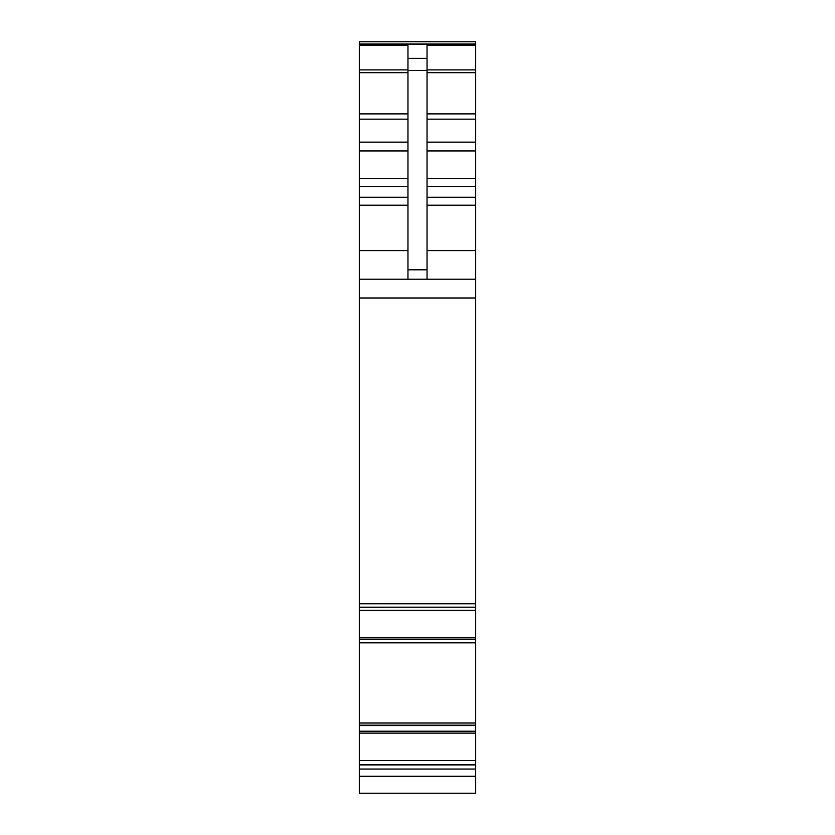 <?xml version="1.0" encoding="UTF-8"?>
<svg xmlns="http://www.w3.org/2000/svg" width="835" height="835" viewBox="0 0 835 835"><rect width="100%" height="100%" fill="white"/><g stroke="black" fill="none" stroke-linecap="round" stroke-linejoin="round"><path stroke-width="1.25" d="M475.679 725.542L475.679 642.814L359.321 642.814L359.321 639.527L475.679 639.527L475.679 642.793L359.321 642.814L359.321 760.539L475.679 760.539L475.679 725.542L359.321 725.542M475.679 764.923L475.679 793.25L359.321 793.25L359.321 764.923L475.679 764.923L475.679 760.539M359.321 639.527L359.321 41.75L475.679 41.75L475.679 639.527M359.321 607.222L475.679 607.212L359.321 607.222M359.321 764.923L359.321 760.539M359.321 769.056L475.679 769.056M359.321 41.75L475.679 41.75M407.96 279.214L407.96 45.476L359.321 45.476M407.96 58.367L427.04 58.367L427.04 45.476L475.679 45.476M359.321 279.214L475.679 279.214M359.321 603.747L475.679 603.747M427.04 58.367L427.04 279.214M475.679 723.026L359.321 723.026M475.679 725.187L359.321 725.187L475.679 725.177M475.679 725.469L359.321 725.469M359.321 731.209L475.679 731.209M359.321 733.13L475.679 733.13M359.321 764.672L475.679 764.672M359.321 776.289L475.679 776.289M359.321 44.245L475.679 44.245M427.04 69.9L475.679 69.9M427.04 72.676L475.679 72.676M427.04 113.884L475.679 113.884M427.04 119.175L475.679 119.175M427.04 142.138L475.679 142.138M427.04 150.947L475.679 150.947M427.04 178.513L475.679 178.513M427.04 186.455L475.679 186.455M427.04 197.269L475.679 197.269M427.04 205.212L475.679 205.212M427.04 250.604L475.679 250.604M359.321 297.991L475.679 297.991M359.321 610.427L475.679 610.427M359.321 637.836L475.679 637.836M359.321 250.604L407.96 250.604M359.321 205.212L407.96 205.212M359.321 197.269L407.96 197.269M359.321 186.455L407.96 186.455M359.321 178.513L407.96 178.513M359.321 150.947L407.96 150.947M359.321 142.138L407.96 142.138M359.321 119.175L407.96 119.175M359.321 113.884L407.96 113.884M359.321 72.676L407.96 72.676M359.321 69.9L407.96 69.9M407.96 70.495L427.04 70.495M407.96 269.799L427.04 269.799M359.321 44.036L475.679 44.036M475.679 642.814L359.321 642.814"/></g></svg>
